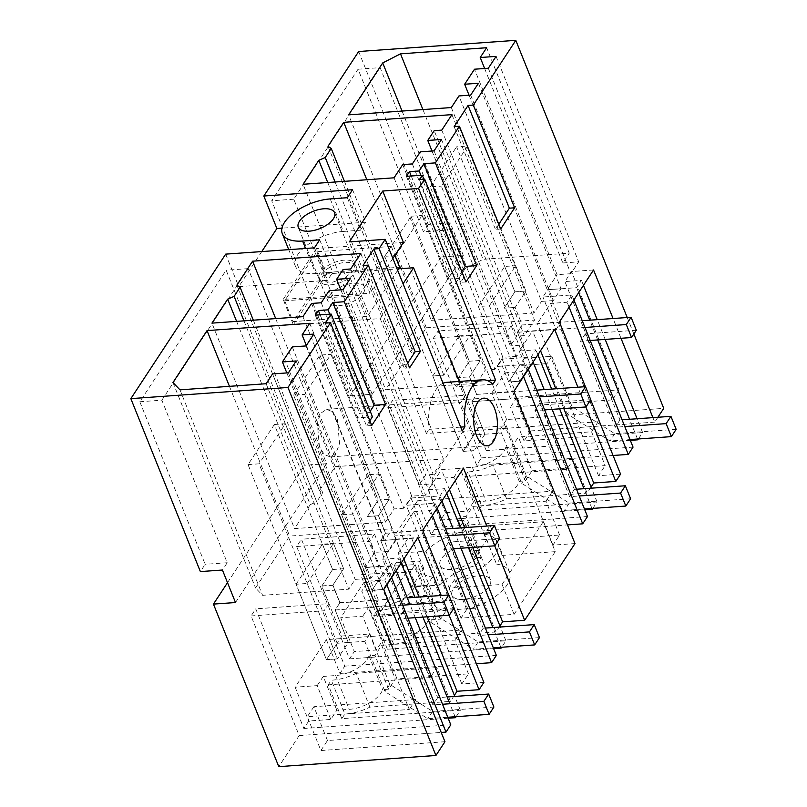 <?xml version="1.0" encoding="UTF-8"?>
<svg xmlns="http://www.w3.org/2000/svg" width="807" height="807" viewBox="0 0 807 807"><rect width="100%" height="100%" fill="white"/><g stroke="black" fill="none" stroke-linecap="round" stroke-linejoin="round"><path stroke-width="0.61" stroke-dasharray="4.04 3.03" d="M500.713 228.996L495.458 229.37L498.807 224.265M453.988 608.064L448.712 594.951M494.721 545.825L486.782 526.063M585.852 406.97L577.913 387.209M590.684 399.788L585.408 386.684M657.897 417.259L654.709 422.122L652.903 417.612M621.007 338.284L613.068 318.523M633.848 334.007L627.221 317.524M449.156 615.247L441.217 595.485M454.159 126.638L495.458 229.37M483.877 682.419L461.816 683.983L468.453 673.865L395.269 679.07L388.631 689.188L382.558 689.612A25.451 12.044 158.1 0 1 380.864 693.213A25.451 12.044 158.1 0 1 349.239 709.353L336.832 710.231L330.799 719.441L308.738 721.004L303.836 728.479L255.748 608.841L251.078 615.943L299.175 735.581L278.788 766.65M454.371 695.331L450.397 701.384L436.809 667.571L430.232 677.598L382.659 559.261L399.203 558.091L394.3 565.556L365.349 567.614L360.689 574.715L389.63 572.667L384.848 579.951L368.305 581.131L361.728 591.148L409.3 709.484L307.306 716.727L320.893 750.54L327.471 740.523L441.217 732.443M456.137 716.677L460.363 710.231L341.825 718.654L344.892 713.983A33.41 15.807 158.1 0 0 369.899 707.103L450.397 701.384M448.147 718.22L303.836 728.479M461.816 683.983L400.655 531.833L422.707 530.27M446.029 610.939L432.441 577.126A41.47 19.62 158.1 0 1 419.398 569.137L432.986 602.95A41.47 19.62 158.1 0 0 446.029 610.939L440.652 619.12L428.164 620.008A25.451 12.044 158.1 0 1 426.429 623.781A25.451 12.044 158.1 0 1 394.805 639.931L382.397 640.808L376.365 650.008L354.303 651.582L349.522 658.865L301.435 539.227L296.643 546.521L344.74 666.158L339.959 673.442L326.361 639.638L461.443 630.035L413.87 511.699L400.655 531.833M413.87 511.699L430.413 510.528L435.195 503.235L406.254 505.293L411.035 498.01L439.976 495.952L444.768 488.659L428.224 489.839L441.439 469.704L463.49 468.131M472.67 547.388L464.721 527.627M449.428 489.567L441.439 469.704M499.937 625.909L495.962 631.962L415.464 637.681A33.41 15.807 158.1 0 1 390.447 644.561L387.39 649.232L505.928 640.808L501.702 647.244M349.522 658.865L493.642 648.626M432.986 602.95A41.47 19.62 158.1 0 1 433.066 594.93L405.195 596.918L391.607 563.104L419.479 561.127L433.066 594.93M411.691 587.022L398.103 553.209L425.975 551.231L439.563 585.045L411.691 587.022L423.836 568.642L407.999 569.762L377.383 616.407L393.221 615.287L405.195 596.918M439.563 585.045A41.47 19.62 158.1 0 1 475.817 565.546L481.194 557.355L467.606 523.541L462.229 531.732L475.817 565.546M574.998 543.565L552.946 545.129L559.584 535.021L486.399 540.216L479.762 550.334L473.679 550.767A25.451 12.044 158.1 0 1 471.994 554.359L477.371 553.975L474.849 557.808L481.194 557.355M555.236 551.655L502.166 555.428L496.497 564.073A41.45 19.61 158.1 0 1 509.54 572.062A41.45 19.61 158.1 0 1 466.708 609.467L461.029 618.112L514.099 614.339L555.236 551.655L543.212 521.746L490.142 525.518L484.472 534.163L496.497 564.073M479.035 575.663A20.679 9.785 158.1 0 1 490.454 579.789A20.679 9.785 158.1 0 1 483.464 591.924A20.679 9.785 158.1 0 1 463.49 599.349A20.679 9.785 158.1 0 1 452.071 595.223A20.679 9.785 158.1 0 1 459.062 583.088A20.679 9.785 158.1 0 1 479.035 575.663M552.946 545.129L491.786 392.989L513.837 391.425M519.244 481.335L505.656 447.532L511.729 447.098L518.366 436.98L531.964 470.794L525.327 480.911L519.244 481.335A25.451 12.044 158.1 0 1 517.559 484.936A25.451 12.044 158.1 0 1 485.935 501.076L473.527 501.964L467.485 511.164L445.434 512.727L440.652 520.021L392.555 400.383L387.774 407.666L435.871 527.304L431.089 534.597L417.491 500.784L552.573 491.191L505 372.854L491.786 392.989M505 372.854L521.544 371.674L526.325 364.391L497.384 366.449L502.166 359.155L531.107 357.098L535.888 349.814L519.355 350.984L532.57 330.85L554.621 329.286M563.8 408.544L555.852 388.782M540.549 350.722L532.57 330.85M531.964 470.794L605.149 465.599L591.561 431.785L518.366 436.98M620.563 474.143L598.512 475.706L605.149 465.599M591.067 487.055L587.092 493.107L573.505 459.304L566.928 469.321L464.923 476.564L478.521 510.377L481.577 505.707A33.41 15.807 158.1 0 0 506.584 498.827L587.092 493.107M592.832 508.4L597.059 501.954L478.521 510.377M440.652 520.021L584.772 509.782M598.512 475.706L537.351 323.567L559.402 321.993M593.548 269.972L571.497 271.535L564.92 281.562L581.454 280.382L576.672 287.675L547.731 289.733L542.94 297.016L571.891 294.959L567.109 302.252L550.566 303.432L537.351 323.567M654.709 422.122L530.653 430.928L517.065 397.125L619.06 389.872L571.497 271.535M630.338 440.35L486.218 450.588L506.604 419.529L663.737 408.362M530.653 430.928L524.076 440.955L642.614 432.532L638.387 438.968M358.671 51.517L428.194 224.467L450.245 222.903L463.319 255.405L441.258 256.979L506.604 419.529M465.972 281.936L460.716 282.309L463.581 277.941L447.734 279.071L450.79 274.4L460.444 273.714L461.816 271.616M460.716 282.309L419.418 179.578M403.389 242.393L316.556 248.556L326.754 273.916L398.658 268.812M459.294 381.439L459.768 382.619L487.589 380.652M459.768 382.619L457.055 386.755L492.885 384.213M443.053 383.264A42.287 20.952 85.9 0 0 429.092 429.354L460.676 427.115M457.055 386.755A42.287 20.952 85.9 0 0 446.695 382.336M462.219 430.948L426.378 433.49L429.092 429.354M426.378 433.49L380.198 318.614L293.365 324.787L283.176 299.427L370.01 293.254L349.36 241.888M409.583 367.851L404.327 368.224L407.676 363.12M363.029 265.493L404.327 368.224M372.451 416.795L356.603 417.915L359.66 413.255L369.313 412.569L370.201 411.207M371.755 425.481L366.499 425.854L369.848 420.75M325.201 323.123L366.499 425.854M444.95 741.724L320.893 750.54M299.175 735.581L450.79 724.807M383.789 589.584L361.728 591.148M403.863 558.989L395.874 539.126L382.659 559.261M395.874 539.126L417.925 537.563M427.105 616.81L419.166 597.059M319.431 446.806L317.232 422.515L320.914 413.113L326.704 409.341L332.534 411.822L337.366 419.469L339.565 443.759L335.883 453.171L330.093 456.933L324.253 454.452L319.431 446.806M326.361 639.638L295.15 687.191L308.738 721.004M227.503 582.664L304.572 465.256L226.152 270.194L139.813 401.755L205.16 564.305L200.368 571.588M225.688 254.134L238.761 286.646L327.511 280.332L332.756 272.332L315.678 273.553L305.591 248.455M261.771 251.572L238.761 286.646M428.194 224.467L423.413 231.75L358.066 69.21L271.717 200.772L350.137 395.823L441.258 256.979M486.218 450.588L438.12 330.961L433.339 338.244L481.436 457.882L476.644 465.175L463.057 431.362L431.846 478.914L445.434 512.727M417.491 500.784L394.411 535.949L407.999 569.762M377.383 616.407L363.796 582.604L340.715 617.769L354.303 651.582M352.578 189.716L365.652 222.228L281.956 228.169M347.333 197.715L360.396 230.227L365.652 222.228M330.245 198.925L343.318 231.438L360.396 230.227M343.318 231.438A36.759 17.391 -21.9 0 0 307.81 244.642A36.759 17.391 -21.9 0 0 295.392 266.209A36.759 17.391 -21.9 0 0 315.678 273.553M319.693 239.83L332.756 272.332M314.437 247.83L327.511 280.332M315.305 315.184L356.603 417.915M320.107 314.841L359.66 413.255M329.75 314.155L369.313 412.569M392.868 258.432L370.01 293.254M423.907 179.255L463.581 277.941M406.435 176.34L447.734 279.071M411.237 175.997L450.79 274.4M420.881 175.311L460.444 273.714M340.867 289.864L419.226 484.775L425.652 474.98L343.056 269.518M350.409 278.334L433.006 483.797L419.226 484.775M342.945 289.713L425.531 495.175L433.006 483.797M425.531 495.175L411.752 496.154L329.155 290.691M321.236 302.766L403.823 508.228L411.752 496.154M403.823 508.228L394.179 508.914L385.504 522.129L294.535 528.595L211.938 323.133M311.583 303.452L394.179 508.914M302.918 316.667L385.504 522.129M236.612 321.378L310.271 504.617L294.535 528.595M243.956 320.853L316.707 501.823L310.271 504.617M253.327 320.187L322.679 492.714L316.707 501.823M236.865 285.153L319.461 490.616L322.679 492.714M275.691 318.604L335.198 466.638L319.461 490.616M335.198 466.638L443.396 458.951L433.238 474.435L425.652 474.98M360.8 253.489L443.396 458.951M350.642 268.973L433.238 474.435M351.66 260.943A19.56 9.25 -21.9 0 0 329.468 264.716A19.56 9.25 -21.9 0 0 318.936 278.647A19.56 9.25 -21.9 0 0 322.507 281.754L332.645 282.188L344.69 277.981L353.466 270.93L355.221 264.06L351.66 260.943M229.44 386.331L289.632 536.06L255.547 587.99L262.578 595.314L348.725 589.191L355.151 579.396L370.998 578.266L378.776 566.423L364.986 567.402L374.862 552.371L388.641 551.393L396.419 539.55L384.697 540.377L392.323 528.767L289.632 536.06M172.96 382.528L255.547 587.99M309.727 323.304L392.323 528.767M306.347 345.477L384.697 540.377M313.822 334.088L396.419 539.55M306.045 345.931L388.641 551.393M292.265 346.909L374.862 552.371M286.808 372.925L364.986 567.402M296.179 360.961L378.776 566.423M288.402 372.814L370.998 578.266M272.554 373.934L355.151 579.396M266.128 383.728L348.725 589.191M179.981 389.852L262.578 595.314M402.068 111.053L465.316 268.388L431.231 320.318L348.634 114.856M465.316 268.388L483.1 259.299L569.248 253.176L486.651 47.724M422.908 109.581L483.1 259.299M484.634 68.494L562.822 262.971L569.248 253.176M496.073 56.389L578.669 261.851L562.822 262.971M488.306 68.232L570.902 273.694L578.669 261.851M570.902 273.694L557.112 274.673L474.516 69.21M469.069 95.226L547.247 289.703L557.112 274.673M478.44 83.262L561.026 288.724L547.247 289.703M470.663 95.105L553.259 300.567L561.026 288.724M553.259 300.567L541.537 301.404L458.951 95.942M451.325 107.553L533.921 313.015L541.537 301.404M533.921 313.015L431.231 320.318M431.997 151.01L510.357 345.921L516.783 336.126L434.186 130.663M441.54 139.48L524.136 344.942L510.357 345.921M434.065 150.869L516.662 356.331L524.136 344.942M516.662 356.331L502.882 357.309L420.286 151.847M412.357 163.922L494.953 369.384L502.882 357.309M494.953 369.384L485.31 370.07L476.634 383.275L385.665 389.741L303.069 184.278M402.713 164.608L485.31 370.07M394.038 177.812L476.634 383.275M327.743 182.523L401.402 365.763L385.665 389.741M335.076 182.009L407.828 362.979L401.402 365.763M344.458 181.343L413.809 353.87L407.828 362.979M327.995 146.299L410.592 351.761L413.809 353.87M366.812 179.749L426.328 327.783L410.592 351.761M426.328 327.783L534.527 320.097L524.358 335.591L516.783 336.126M451.93 114.634L534.527 320.097M441.772 130.129L524.358 335.591M388.631 689.188L375.033 655.375L368.96 655.809A25.451 12.044 158.1 0 1 367.266 659.4A25.451 12.044 158.1 0 1 335.651 675.54L323.244 676.427L336.832 710.231M368.96 655.809L382.558 689.612M468.453 673.865L454.866 640.062L381.671 645.257L375.033 655.375M381.671 645.257L395.269 679.07M461.443 630.035L454.866 640.062M369.899 707.103L356.301 673.29L436.809 667.571M356.301 673.29A33.41 15.807 158.1 0 1 331.294 680.18L344.892 713.983M341.825 718.654L328.227 684.84L331.294 680.18M460.363 710.231L454.815 696.441M422.929 617.113L414.98 597.351M401.2 563.054L399.203 558.091M430.232 677.598L328.227 684.84M455.077 716.747L449.852 703.744M415.242 617.658L410.017 604.655M396.298 570.519L394.3 565.556M251.078 615.943L324.121 610.758L328.792 603.646L255.748 608.841M248.042 464.61L259.067 463.823L337.477 658.885L307.134 583.461L296.108 584.248L326.432 659.672L248.042 464.61L274.35 424.522L332.635 569.51L321.872 585.912L341.997 635.977L326.452 659.662L337.477 658.885L326.432 659.672L337.195 643.27L348.221 642.483L337.457 658.885L348.241 642.483L335.157 609.971L373.752 607.227L378.422 600.126L365.349 567.614M378.422 600.126L339.818 602.869L332.756 585.317L321.731 586.104L328.782 603.656M330.799 719.441L317.201 685.627L295.15 687.191M317.201 685.627L323.244 676.427M339.959 673.442L476.372 663.758M432.411 515.491L430.413 510.528M437.192 508.208L435.195 503.235M296.643 546.521L369.687 541.336L374.478 534.042L301.435 539.227M411.035 498.01L424.099 530.512L419.317 537.805L380.712 540.549L393.786 573.061L382.76 573.838L369.687 541.336M419.317 537.805L406.254 505.293M344.74 666.158L496.355 655.385M500.824 647.305L492.885 627.553M460.989 548.215L453.05 528.464M441.974 500.915L439.976 495.952M424.099 530.512L385.504 533.256L378.443 515.713L389.206 499.311L378.18 500.098L367.417 516.49L378.443 515.713M505.928 640.808L500.38 627.019M468.494 547.691L460.545 527.929M446.765 493.632L444.768 488.659M387.39 649.232L373.792 615.418L475.797 608.175L428.224 489.839M495.962 631.962L482.374 598.148L475.797 608.175M376.365 650.008L362.767 616.205L340.715 617.769M382.397 640.808L368.809 607.005L362.767 616.205M440.652 619.12L427.064 585.317L414.576 586.205A25.451 12.044 158.1 0 1 412.831 589.978A25.451 12.044 158.1 0 1 381.217 606.118L368.809 607.005M414.576 586.205L428.164 620.008M432.441 577.126L427.064 585.317M419.398 569.137A41.47 19.62 158.1 0 1 419.479 561.127M393.221 615.287L379.623 581.474L391.607 563.104M363.796 582.604L379.623 581.474M423.836 568.642L410.238 534.829L394.411 535.949M398.103 553.209L410.238 534.829M425.975 551.231A41.47 19.62 158.1 0 1 462.229 531.732M474.849 557.808L461.261 523.995L467.606 523.541M477.371 553.975L463.773 520.172L461.261 523.995M463.773 520.172L458.396 520.545L471.994 554.359M479.762 550.334L466.164 516.52L460.091 516.954L473.679 550.767M460.091 516.954A25.451 12.044 158.1 0 1 458.396 520.545M559.584 535.021L545.996 501.208L472.801 506.413L466.164 516.52M472.801 506.413L486.399 540.216M552.573 491.191L545.996 501.208M415.464 637.681L401.866 603.868L482.374 598.148M401.866 603.868A33.41 15.807 158.1 0 1 376.859 610.748L390.447 644.561M376.859 610.748L373.792 615.418M502.166 555.428L490.142 525.518M484.472 534.163A41.45 19.61 158.1 0 1 497.516 542.153A41.45 19.61 158.1 0 1 454.684 579.557L466.708 609.467M454.684 579.557L449.005 588.202L502.075 584.429L543.212 521.746M461.029 618.112L449.005 588.202M514.099 614.339L502.075 584.429M467.011 545.754A20.679 9.785 158.1 0 1 478.43 549.88A20.679 9.785 158.1 0 1 471.439 562.015A20.679 9.785 158.1 0 1 451.466 569.439A20.679 9.785 158.1 0 1 440.047 565.314A20.679 9.785 158.1 0 1 447.038 553.178A20.679 9.785 158.1 0 1 467.011 545.754M431.089 534.597L567.503 524.903M523.541 376.647L521.544 371.674M528.323 369.354L526.325 364.391M387.774 407.666L460.817 402.481L465.599 395.188L392.555 400.383M484.916 434.206L474.143 450.609L484.936 434.206L471.863 401.694L484.916 434.206L473.891 434.993L460.817 402.481M539.399 396.903L471.863 401.694L510.448 398.951L497.384 366.449M435.871 527.304L587.486 516.53M502.166 359.155L515.229 391.667L510.448 398.951M591.955 508.46L584.016 488.699M552.119 409.371L544.18 389.61M533.104 362.071L531.107 357.098M515.229 391.667L476.624 394.411L469.563 376.859L480.326 360.457L469.301 361.243L458.537 377.646L469.563 376.859L476.644 394.411L471.843 401.694L476.644 394.411L536.675 390.144M597.059 501.954L591.511 488.164M559.624 408.836L551.675 389.075M537.886 354.777L535.888 349.814M566.928 469.321L519.355 350.984M505.656 447.532A25.451 12.044 158.1 0 1 503.961 451.123A25.451 12.044 158.1 0 1 472.347 467.273L459.94 468.151L473.527 501.964M525.327 480.911L511.729 447.098M550.566 303.432L598.138 421.758L591.561 431.785M506.584 498.827L492.996 465.024L573.505 459.304M492.996 465.024A33.41 15.807 158.1 0 1 467.989 471.903L481.577 505.707M467.989 471.903L464.923 476.564M467.485 511.164L453.897 477.351L431.846 478.914M453.897 477.351L459.94 468.151M642.614 432.532L637.076 418.742M605.189 339.414L597.241 319.653M583.451 285.355L581.454 280.382M524.076 440.955L510.488 407.142L612.483 399.899L564.92 281.562M619.06 389.872L612.483 399.899M613.068 455.481L476.644 465.175M569.106 307.215L567.109 302.252M598.138 421.758L463.057 431.362M573.888 299.932L571.891 294.959M433.339 338.244L506.382 333.059L511.164 325.766L438.12 330.961M511.164 325.776L524.257 358.278L508.703 381.963L519.738 381.176L530.502 364.784L519.456 365.561L506.382 333.059M519.708 381.186L489.395 305.762L478.369 306.549L508.682 381.973L519.708 381.186L530.481 364.784L517.408 332.272L556.013 329.528L542.94 297.016M481.436 457.882L633.051 447.108M556.013 329.528L560.794 322.245L547.731 289.733M637.52 439.038L629.571 419.277M597.684 339.949L589.746 320.187M578.669 292.638L576.672 287.675M560.794 322.245L522.19 324.979L515.128 307.437L525.892 291.034L514.866 291.821L504.103 308.213L515.128 307.437M517.065 397.125L510.488 407.142M463.319 255.405L372.188 394.26L350.137 395.823M372.188 394.26L293.778 199.198L380.117 67.637L445.464 230.187L423.413 231.75M450.245 222.903L445.464 230.187M316.556 248.556L283.176 299.427M293.365 324.787L326.754 273.916M380.198 318.614L403.066 283.782M139.813 401.755L161.864 400.191L227.211 562.731L222.429 570.024M227.211 562.731L205.16 564.305M161.864 400.191L248.213 268.63L326.623 463.682L235.493 602.536M326.623 463.682L304.572 465.256M386.846 584.924L384.848 579.951M391.627 577.63L389.63 572.667M327.471 740.523L313.883 706.71L415.877 699.467L368.305 581.131M313.883 706.71L307.306 716.727M337.195 643.27L324.121 610.758M373.752 607.227L360.689 574.715M415.877 699.467L409.3 709.484M248.213 268.63L226.152 270.194M358.066 69.21L380.117 67.637M293.778 199.198L271.717 200.772M393.786 573.061L383.022 589.463L371.987 590.25L341.674 514.826L352.699 514.039L379.008 473.951L389.206 499.311M341.674 514.826L367.982 474.738L379.008 473.951M307.134 583.461L333.442 543.373L343.641 568.733L332.756 585.317M296.108 584.248L322.417 544.16L333.442 543.373M489.395 305.762L515.703 265.674L525.892 291.034L515.159 307.427L522.21 324.979L517.428 332.272L530.502 364.784L547.035 363.604L567.271 413.93L610.042 440.985L630.015 439.563M478.369 306.549L504.678 266.461L515.703 265.674M432.804 375.971L459.112 335.883L469.301 361.243L458.568 377.636L478.692 427.7L463.147 451.385L474.173 450.609L463.117 451.395L432.804 375.971L443.83 375.194L470.138 335.107L480.326 360.457M459.112 335.883L470.138 335.107M341.997 635.977L369.566 634.02L364.784 641.303L348.241 642.483L335.167 609.971L339.818 602.869M371.987 590.25L382.76 573.838M374.468 534.052L387.562 566.554L372.017 590.24L293.597 395.178L304.632 394.401L330.941 354.313L389.226 499.301L378.463 515.703L385.524 533.256L380.733 540.549L393.806 573.061L410.349 571.881L430.575 622.207L473.346 649.262L493.329 647.839M367.982 474.738L378.18 500.098L367.437 516.49L378.463 515.703M372.017 590.24L383.043 589.453L352.699 514.039M380.712 540.549L385.504 533.256M463.117 451.395L473.891 434.993M465.599 395.198L458.537 377.646M463.147 451.385L384.727 256.333L395.753 255.547L443.83 375.194M508.682 381.973L519.456 365.561M504.678 266.461L514.866 291.821L504.133 308.213L515.159 307.427M517.408 332.272L522.19 324.979M322.417 544.16L332.615 569.52L321.731 586.104M343.641 568.733L332.615 569.52M402.703 605.169L335.167 609.971L339.959 602.678L332.898 585.125L343.661 568.723L285.375 423.736L259.067 463.823M274.35 424.522L285.375 423.736M364.784 641.303L385.01 691.629L427.791 718.684L447.764 717.272M407.928 618.172L398.285 618.858L432.895 704.945L442.539 704.259M407.293 597.896L339.959 602.678M369.566 634.02L389.791 684.346L432.572 711.401L493.894 707.043M321.872 585.912L332.898 585.125M454.059 607.953L403.076 611.575L437.676 697.662L447.128 696.986M332.635 569.51L343.661 568.723M389.791 684.346L385.01 691.629M432.572 711.401L427.791 718.684M437.676 697.662L432.895 704.945M403.076 611.575L398.285 618.858M393.806 573.061L383.043 589.453L304.632 394.401M293.597 395.178L319.915 355.09L330.941 354.313M319.915 355.09L378.201 500.088L389.226 499.301M387.562 566.554L415.131 564.587L410.349 571.881M453.494 548.75L443.85 549.436L478.46 635.523L488.104 634.837M448.268 535.747L380.733 540.549M445.545 528.989L385.524 533.256M415.131 564.587L435.356 614.914L478.137 641.968L539.459 637.611M499.624 538.521L448.642 542.153L483.242 628.229L485.38 628.078M435.356 614.914L430.575 622.207M478.137 641.968L473.346 649.262M483.242 628.229L478.46 635.523M448.642 542.153L443.85 549.436M359.115 295.503L284.679 300.799L316.879 251.744L391.304 246.458L359.115 295.503L367.478 316.314L293.042 321.6L325.241 272.554L399.667 267.258M323.415 284.034A19.56 9.25 -21.9 0 0 345.608 280.261A19.56 9.25 -21.9 0 0 356.139 266.33A19.56 9.25 -21.9 0 0 352.568 263.213A19.56 9.25 -21.9 0 0 330.386 266.996A19.56 9.25 -21.9 0 0 319.844 280.917A19.56 9.25 -21.9 0 0 323.415 284.034M284.679 300.799L293.042 321.6M397.659 270.335L367.478 316.314M391.304 246.458L394.885 255.355M316.879 251.744L325.241 272.554M331.778 304.844A19.56 9.25 -21.9 0 0 353.97 301.072A19.56 9.25 -21.9 0 0 364.502 287.141A19.56 9.25 -21.9 0 0 360.931 284.024A19.56 9.25 -21.9 0 0 338.748 287.796A19.56 9.25 -21.9 0 0 328.207 301.727A19.56 9.25 -21.9 0 0 331.778 304.844M395.753 255.547L422.071 215.459L480.357 360.457L469.593 376.849L458.568 377.636M384.727 256.333L411.035 216.246L422.071 215.459M411.035 216.246L469.331 361.233L480.357 360.457M478.692 427.7L506.261 425.743L501.47 433.026L521.705 483.353L564.476 510.407L584.46 508.995M484.936 434.206L501.47 433.026M544.624 409.906L534.98 410.592L569.591 496.668L579.224 495.992M506.261 425.743L526.487 476.069L569.258 503.124L630.59 498.766M590.754 399.677L539.762 403.298L574.372 489.385L576.511 489.234M526.487 476.069L521.705 483.353M569.258 503.124L564.476 510.407M574.372 489.385L569.591 496.668M539.762 403.298L534.98 410.592M519.738 381.176L441.318 186.124L467.626 146.037L525.922 291.024L514.886 291.811L456.601 146.813L467.626 146.037M508.703 381.963L430.292 186.901L441.318 186.124M430.292 186.901L456.601 146.813M524.257 358.278L551.817 356.321L547.035 363.604M590.189 340.473L580.546 341.159L615.156 427.246L624.789 426.56M584.954 327.471L517.428 332.272M582.24 320.722L522.21 324.979M551.817 356.321L572.052 406.637L614.823 433.702L676.155 429.344M636.319 330.255L585.327 333.876L619.937 419.963L622.076 419.811M572.052 406.637L567.271 413.93M614.823 433.702L610.042 440.985M619.937 419.963L615.156 427.246M585.327 333.876L580.546 341.159M335.651 675.54L349.239 709.353M381.217 606.118L394.805 639.931M472.347 467.273L485.935 501.076M326.704 409.341L483.837 398.174M330.093 456.944L487.216 445.777M295.392 266.209L288.735 249.656M318.936 278.647L298.287 227.281M355.231 264.05L334.582 212.685M497.516 542.153L509.54 572.062M478.43 549.88L490.454 579.789M440.047 565.314L452.071 595.223M364.502 287.141L356.139 266.33M328.207 301.727L319.844 280.917"/><path stroke-width="1.21" d="M627.221 317.524L515.804 40.35L473.326 105.071L468.07 105.445L509.368 208.176L514.624 207.803L500.713 228.996L459.415 126.265L435.377 162.883L476.675 265.614L465.972 281.936L424.674 179.204L418.581 188.475L495.599 380.077L487.589 380.652M473.326 105.071L514.624 207.803M498.807 224.265L509.368 208.176M453.988 608.064L483.877 682.419L479.086 689.703L449.156 615.247M448.712 594.951L422.707 530.27L463.49 468.131L486.782 526.063M577.913 387.209L554.621 329.286L513.837 391.425L574.998 543.565L524.651 620.28L494.721 545.825M590.684 399.788L620.563 474.143L615.781 481.426L585.852 406.97M585.408 386.684L559.402 321.993L593.548 269.972L613.068 318.523M652.903 417.612L621.007 338.284M633.848 334.007L663.737 408.362L657.897 417.259M443.053 383.264A42.287 20.952 85.9 0 1 446.695 382.336L482.536 379.794A42.287 20.952 85.9 0 1 492.885 384.213L495.599 380.077M482.536 379.794A42.287 20.952 85.9 0 0 464.933 426.812L462.219 430.948L385.201 239.346L379.108 248.627L420.407 351.358L409.583 367.851L368.285 265.12L344.256 301.727L385.554 404.458L371.755 425.481L330.456 322.75L287.978 387.471L130.845 398.638L200.368 571.588L222.429 570.024L235.493 602.536L213.441 604.1L278.788 766.65L435.921 755.483L287.978 387.471M441.217 595.485L417.925 537.563L383.789 589.584L444.95 741.724L435.921 755.483M494.499 408.312A23.867 11.823 85.9 0 0 483.837 398.174A23.867 11.823 85.9 0 0 474.355 411.358A23.867 11.823 85.9 0 0 476.564 435.639A23.867 11.823 85.9 0 0 487.216 445.777A23.867 11.823 85.9 0 0 496.698 432.592A23.867 11.823 85.9 0 0 494.499 408.312M468.07 105.445L454.159 126.638L459.415 126.265M515.804 40.35L358.671 51.517L263.828 196.02L276.892 228.532L261.771 251.572M288.735 249.656L282.319 233.697A36.759 17.391 -21.9 0 1 294.747 212.14A36.759 17.391 -21.9 0 1 330.245 198.925L347.333 197.715L352.578 189.716L263.828 196.02M282.319 233.697A36.759 17.391 -21.9 0 0 302.615 241.041L319.693 239.83L314.437 247.83L225.688 254.134L130.845 398.638M344.256 301.727L332.797 302.544L328.015 309.838L318.362 310.524L315.305 315.184L331.152 314.064L325.201 323.123L330.456 322.75M379.108 248.627L373.853 249L363.029 265.493L368.285 265.12M385.201 239.346L349.36 241.888L382.74 191.027L403.389 242.393L392.868 258.432M418.581 188.475L382.74 191.027M424.674 179.204L419.418 179.578L422.283 175.21L423.907 179.255M435.377 162.883L423.927 163.7L419.146 170.983L409.492 171.669L406.435 176.34L422.283 175.21M252.601 261.175L236.865 285.153L240.083 287.252L234.111 296.361L227.675 299.155L211.938 323.133L302.918 316.667L311.583 303.452L321.236 302.766L329.155 290.691L342.945 289.713L350.409 278.334L336.63 279.313L343.056 269.518L350.642 268.973L360.8 253.489L252.601 261.175L275.691 318.604M331.011 209.578A19.56 9.25 -21.9 0 0 308.819 213.351A19.56 9.25 -21.9 0 0 298.287 227.281A19.56 9.25 -21.9 0 0 301.858 230.388A19.56 9.25 -21.9 0 0 324.041 226.616A19.56 9.25 -21.9 0 0 334.582 212.685A19.56 9.25 -21.9 0 0 331.011 209.578M207.036 330.598L172.96 382.528L179.981 389.852L266.128 383.728L272.554 373.934L288.402 372.814L296.179 360.961L282.4 361.94L292.265 346.909L306.045 345.931L313.822 334.088L302.1 334.915L309.727 323.304L207.036 330.598L229.44 386.331M480.226 57.509L496.073 56.389L488.306 68.232L474.516 69.21L464.65 84.241L478.44 83.262L470.663 95.105L458.951 95.942L451.325 107.553L348.634 114.856L382.72 62.926L400.504 53.837L486.651 47.724L480.226 57.509L484.634 68.494M343.732 122.321L327.995 146.299L331.213 148.407L325.231 157.516L318.805 160.3L303.069 184.278L394.038 177.812L402.713 164.608L412.357 163.922L420.286 151.847L434.065 150.869L441.54 139.48L427.76 140.458L434.186 130.663L441.772 130.129L451.93 114.634L343.732 122.321L366.812 179.749M454.371 695.331L457.034 691.276L479.086 689.703M456.137 716.677L455.461 717.705L448.147 718.22M524.651 620.28L502.6 621.844L472.67 547.388M464.721 527.627L449.428 489.567M501.702 647.244L501.147 648.092L500.824 647.305M493.642 648.626L501.147 648.092M502.6 621.844L499.937 625.909M615.781 481.426L593.73 483L563.8 408.544M555.852 388.782L540.549 350.722M593.73 483L591.067 487.055M592.832 508.4L592.267 509.247L591.955 508.46M584.772 509.782L592.267 509.247M638.387 438.968L637.833 439.815L637.52 439.038M630.338 440.35L637.833 439.815M423.927 163.7L465.225 266.431L476.675 265.614M461.816 271.616L465.225 266.431M403.066 283.782L413.588 267.753L398.658 268.812M413.588 267.753L459.294 381.439M460.676 427.115L464.933 426.812M420.407 351.358L415.151 351.731L373.853 249M407.676 363.12L415.151 351.731M332.797 302.544L374.095 405.275L385.554 404.458M370.201 411.207L374.095 405.275M369.848 420.75L372.451 416.795L331.152 314.064M391.627 577.63L450.79 724.807L446.009 732.1L386.846 584.924M441.217 732.443L446.009 732.1M457.034 691.276L427.105 616.81M419.166 597.059L403.863 558.989M213.441 604.1L227.503 582.664M281.956 228.169L276.892 228.532M318.362 310.524L320.107 314.841M328.015 309.838L329.75 314.155M409.492 171.669L411.237 175.997M419.146 170.983L420.881 175.311M336.63 279.313L340.867 289.864M227.675 299.155L236.612 321.378M234.111 296.361L243.956 320.853M240.083 287.252L253.327 320.187M302.1 334.915L306.347 345.477M282.4 361.94L286.808 372.925M382.72 62.926L402.068 111.053M400.504 53.837L422.908 109.581M464.65 84.241L469.069 95.226M427.76 140.458L431.997 151.01M318.805 160.3L327.743 182.523M325.231 157.516L335.076 182.009M331.213 148.407L344.458 181.343M454.815 696.441L422.929 617.113M414.98 597.351L401.2 563.054M455.461 717.705L455.077 716.747M449.852 703.744L415.242 617.658M410.017 604.655L396.298 570.519M476.372 663.758L491.574 662.668L432.411 515.491M437.192 508.208L496.355 655.385L491.574 662.668M492.885 627.553L460.989 548.215M453.05 528.464L441.974 500.915M500.38 627.019L468.494 547.691M460.545 527.929L446.765 493.632M567.503 524.903L582.704 523.824L523.541 376.647M528.323 369.354L587.486 516.53L582.704 523.824M584.016 488.699L552.119 409.371M544.18 389.61L533.104 362.071M591.511 488.164L559.624 408.836M551.675 389.075L537.886 354.777M637.076 418.742L605.189 339.414M597.241 319.653L583.451 285.355M569.106 307.215L628.27 454.402L613.068 455.481M628.27 454.402L633.051 447.108L573.888 299.932M629.571 419.277L597.684 339.949M589.746 320.187L578.669 292.638M447.764 717.272L489.113 714.326L483.887 701.323L442.539 704.259M449.277 615.237L444.052 602.234L448.833 594.951L454.059 607.953L449.277 615.237L407.928 618.172M444.052 602.234L402.703 605.169M448.833 594.951L407.293 597.896M447.128 696.986L488.669 694.04L483.887 701.323M489.113 714.326L493.894 707.043L488.669 694.04M493.329 647.839L534.678 644.904L529.453 631.901L488.104 634.837M494.842 545.814L489.617 532.812L494.398 525.518L499.624 538.521L494.842 545.814L453.494 548.75M489.617 532.812L448.268 535.747M494.398 525.518L445.545 528.989M485.38 628.078L534.234 624.608L529.453 631.901M534.678 644.904L539.459 637.611L534.234 624.608M394.885 255.355L399.667 267.258L397.659 270.335M584.46 508.995L625.808 506.05L620.583 493.047L579.224 495.992M585.973 406.96L580.747 393.957L585.529 386.674L590.754 399.677L585.973 406.96L544.624 409.906M580.747 393.957L539.399 396.903M585.529 386.674L536.675 390.144M576.511 489.234L625.364 485.764L620.583 493.047M625.808 506.05L630.59 498.766L625.364 485.764M630.015 439.563L671.374 436.627L666.138 423.625L624.789 426.56M631.538 337.538L626.313 324.535L631.094 317.242L636.319 330.255L631.538 337.538L590.189 340.473M626.313 324.535L584.954 327.471M631.094 317.242L582.24 320.722M622.076 419.811L670.93 416.331L666.138 423.625M671.374 436.627L676.155 429.344L670.93 416.331M305.591 248.455L302.615 241.041"/></g></svg>
